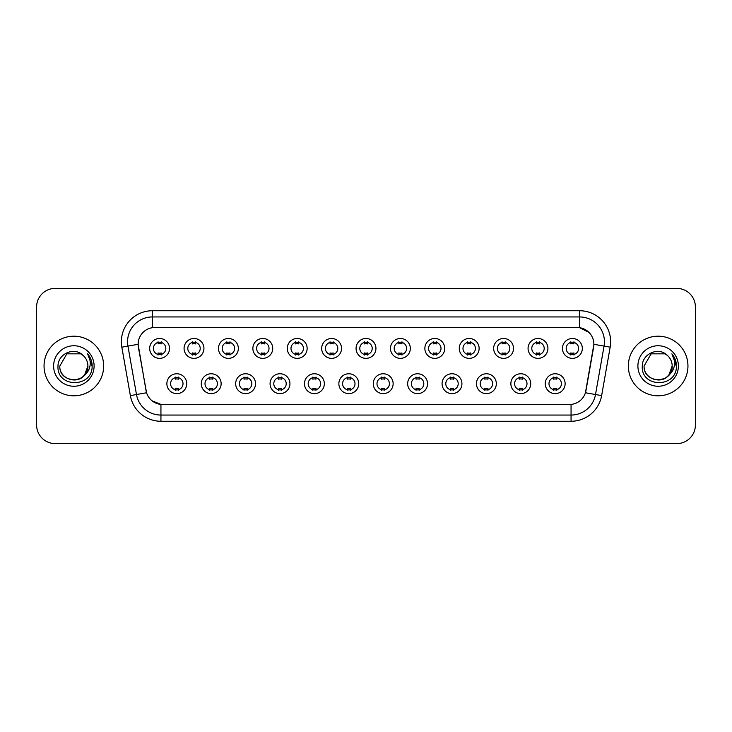 <?xml version="1.0" encoding="UTF-8"?>
<svg xmlns="http://www.w3.org/2000/svg" width="732" height="732" viewBox="0 0 732 732"><rect width="100%" height="100%" fill="white"/><g stroke="black" fill="none" stroke-linecap="round" stroke-linejoin="round"><path stroke-width="1.1" d="M221.137 383.696A9.937 9.937 0 0 1 211.2 393.633A9.937 9.937 0 0 1 201.273 383.696A9.937 9.937 0 0 1 211.2 373.759A9.937 9.937 0 0 1 221.137 383.696M204.997 383.696A6.213 6.213 0 0 0 211.2 389.909A6.213 6.213 0 0 0 217.413 383.696A6.213 6.213 0 0 0 211.2 377.483A6.213 6.213 0 0 0 204.997 383.696M255.541 383.696A9.937 9.937 0 0 1 245.604 393.633A9.937 9.937 0 0 1 235.667 383.696A9.937 9.937 0 0 1 245.604 373.759A9.937 9.937 0 0 1 255.541 383.696M239.391 383.696A6.213 6.213 0 0 0 245.604 389.909A6.213 6.213 0 0 0 251.808 383.696A6.213 6.213 0 0 0 245.604 377.483A6.213 6.213 0 0 0 239.391 383.696M289.936 383.696A9.937 9.937 0 0 1 279.999 393.633A9.937 9.937 0 0 1 270.071 383.696A9.937 9.937 0 0 1 279.999 373.759A9.937 9.937 0 0 1 289.936 383.696M273.795 383.696A6.213 6.213 0 0 0 279.999 389.909A6.213 6.213 0 0 0 286.212 383.696A6.213 6.213 0 0 0 279.999 377.483A6.213 6.213 0 0 0 273.795 383.696M324.34 383.696A9.937 9.937 0 0 1 314.403 393.633A9.937 9.937 0 0 1 304.466 383.696A9.937 9.937 0 0 1 314.403 373.759A9.937 9.937 0 0 1 324.34 383.696M308.19 383.696A6.213 6.213 0 0 0 314.403 389.909A6.213 6.213 0 0 0 320.607 383.696A6.213 6.213 0 0 0 314.403 377.483A6.213 6.213 0 0 0 308.19 383.696M358.735 383.696A9.937 9.937 0 0 1 348.798 393.633A9.937 9.937 0 0 1 338.861 383.696A9.937 9.937 0 0 1 348.798 373.759A9.937 9.937 0 0 1 358.735 383.696M342.594 383.696A6.213 6.213 0 0 0 348.798 389.909A6.213 6.213 0 0 0 355.011 383.696A6.213 6.213 0 0 0 348.798 377.483A6.213 6.213 0 0 0 342.594 383.696M393.139 383.696A9.937 9.937 0 0 1 383.202 393.633A9.937 9.937 0 0 1 373.265 383.696A9.937 9.937 0 0 1 383.202 373.759A9.937 9.937 0 0 1 393.139 383.696M376.989 383.696A6.213 6.213 0 0 0 383.202 389.909A6.213 6.213 0 0 0 389.406 383.696A6.213 6.213 0 0 0 383.202 377.483A6.213 6.213 0 0 0 376.989 383.696M427.534 383.696A9.937 9.937 0 0 1 417.597 393.633A9.937 9.937 0 0 1 407.66 383.696A9.937 9.937 0 0 1 417.597 373.759A9.937 9.937 0 0 1 427.534 383.696M411.393 383.696A6.213 6.213 0 0 0 417.597 389.909A6.213 6.213 0 0 0 423.81 383.696A6.213 6.213 0 0 0 417.597 377.483A6.213 6.213 0 0 0 411.393 383.696M461.929 383.696A9.937 9.937 0 0 1 452.001 393.633A9.937 9.937 0 0 1 442.064 383.696A9.937 9.937 0 0 1 452.001 373.759A9.937 9.937 0 0 1 461.929 383.696M445.788 383.696A6.213 6.213 0 0 0 452.001 389.909A6.213 6.213 0 0 0 458.205 383.696A6.213 6.213 0 0 0 452.001 377.483A6.213 6.213 0 0 0 445.788 383.696M496.333 383.696A9.937 9.937 0 0 1 486.396 393.633A9.937 9.937 0 0 1 476.459 383.696A9.937 9.937 0 0 1 486.396 373.759A9.937 9.937 0 0 1 496.333 383.696M480.192 383.696A6.213 6.213 0 0 0 486.396 389.909A6.213 6.213 0 0 0 492.609 383.696A6.213 6.213 0 0 0 486.396 377.483A6.213 6.213 0 0 0 480.192 383.696M530.727 383.696A9.937 9.937 0 0 1 520.8 393.633A9.937 9.937 0 0 1 510.863 383.696A9.937 9.937 0 0 1 520.8 373.759A9.937 9.937 0 0 1 530.727 383.696M514.587 383.696A6.213 6.213 0 0 0 520.8 389.909A6.213 6.213 0 0 0 527.003 383.696A6.213 6.213 0 0 0 520.8 377.483A6.213 6.213 0 0 0 514.587 383.696M565.131 383.696A9.937 9.937 0 0 1 555.195 393.633A9.937 9.937 0 0 1 545.258 383.696A9.937 9.937 0 0 1 555.195 373.759A9.937 9.937 0 0 1 565.131 383.696M548.982 383.696A6.213 6.213 0 0 0 555.195 389.909A6.213 6.213 0 0 0 561.407 383.696A6.213 6.213 0 0 0 555.195 377.483A6.213 6.213 0 0 0 548.982 383.696M186.742 383.696A9.937 9.937 0 0 1 176.805 393.633A9.937 9.937 0 0 1 166.869 383.696A9.937 9.937 0 0 1 176.805 373.759A9.937 9.937 0 0 1 186.742 383.696M170.593 383.696A6.213 6.213 0 0 0 176.805 389.909A6.213 6.213 0 0 0 183.018 383.696A6.213 6.213 0 0 0 176.805 377.483A6.213 6.213 0 0 0 170.593 383.696M203.935 348.432A9.937 9.937 0 0 1 194.007 358.36A9.937 9.937 0 0 1 184.071 348.432A9.937 9.937 0 0 1 194.007 338.495A9.937 9.937 0 0 1 203.935 348.432M187.795 348.432A6.213 6.213 0 0 0 194.007 354.636A6.213 6.213 0 0 0 200.211 348.432A6.213 6.213 0 0 0 194.007 342.219A6.213 6.213 0 0 0 187.795 348.432M238.339 348.432A9.937 9.937 0 0 1 228.402 358.36A9.937 9.937 0 0 1 218.465 348.432A9.937 9.937 0 0 1 228.402 338.495A9.937 9.937 0 0 1 238.339 348.432M222.199 348.432A6.213 6.213 0 0 0 228.402 354.636A6.213 6.213 0 0 0 234.615 348.432A6.213 6.213 0 0 0 228.402 342.219A6.213 6.213 0 0 0 222.199 348.432M272.734 348.432A9.937 9.937 0 0 1 262.806 358.36A9.937 9.937 0 0 1 252.869 348.432A9.937 9.937 0 0 1 262.806 338.495A9.937 9.937 0 0 1 272.734 348.432M256.593 348.432A6.213 6.213 0 0 0 262.806 354.636A6.213 6.213 0 0 0 269.01 348.432A6.213 6.213 0 0 0 262.806 342.219A6.213 6.213 0 0 0 256.593 348.432M307.138 348.432A9.937 9.937 0 0 1 297.201 358.36A9.937 9.937 0 0 1 287.264 348.432A9.937 9.937 0 0 1 297.201 338.495A9.937 9.937 0 0 1 307.138 348.432M290.988 348.432A6.213 6.213 0 0 0 297.201 354.636A6.213 6.213 0 0 0 303.414 348.432A6.213 6.213 0 0 0 297.201 342.219A6.213 6.213 0 0 0 290.988 348.432M341.533 348.432A9.937 9.937 0 0 1 331.605 358.36A9.937 9.937 0 0 1 321.668 348.432A9.937 9.937 0 0 1 331.605 338.495A9.937 9.937 0 0 1 341.533 348.432M325.392 348.432A6.213 6.213 0 0 0 331.605 354.636A6.213 6.213 0 0 0 337.809 348.432A6.213 6.213 0 0 0 331.605 342.219A6.213 6.213 0 0 0 325.392 348.432M375.937 348.432A9.937 9.937 0 0 1 366 358.36A9.937 9.937 0 0 1 356.063 348.432A9.937 9.937 0 0 1 366 338.495A9.937 9.937 0 0 1 375.937 348.432M359.787 348.432A6.213 6.213 0 0 0 366 354.636A6.213 6.213 0 0 0 372.213 348.432A6.213 6.213 0 0 0 366 342.219A6.213 6.213 0 0 0 359.787 348.432M410.332 348.432A9.937 9.937 0 0 1 400.395 358.36A9.937 9.937 0 0 1 390.467 348.432A9.937 9.937 0 0 1 400.395 338.495A9.937 9.937 0 0 1 410.332 348.432M394.191 348.432A6.213 6.213 0 0 0 400.395 354.636A6.213 6.213 0 0 0 406.608 348.432A6.213 6.213 0 0 0 400.395 342.219A6.213 6.213 0 0 0 394.191 348.432M444.736 348.432A9.937 9.937 0 0 1 434.799 358.36A9.937 9.937 0 0 1 424.862 348.432A9.937 9.937 0 0 1 434.799 338.495A9.937 9.937 0 0 1 444.736 348.432M428.586 348.432A6.213 6.213 0 0 0 434.799 354.636A6.213 6.213 0 0 0 441.012 348.432A6.213 6.213 0 0 0 434.799 342.219A6.213 6.213 0 0 0 428.586 348.432M479.131 348.432A9.937 9.937 0 0 1 469.194 358.36A9.937 9.937 0 0 1 459.266 348.432A9.937 9.937 0 0 1 469.194 338.495A9.937 9.937 0 0 1 479.131 348.432M462.99 348.432A6.213 6.213 0 0 0 469.194 354.636A6.213 6.213 0 0 0 475.407 348.432A6.213 6.213 0 0 0 469.194 342.219A6.213 6.213 0 0 0 462.99 348.432M513.535 348.432A9.937 9.937 0 0 1 503.598 358.36A9.937 9.937 0 0 1 493.661 348.432A9.937 9.937 0 0 1 503.598 338.495A9.937 9.937 0 0 1 513.535 348.432M497.385 348.432A6.213 6.213 0 0 0 503.598 354.636A6.213 6.213 0 0 0 509.801 348.432A6.213 6.213 0 0 0 503.598 342.219A6.213 6.213 0 0 0 497.385 348.432M547.929 348.432A9.937 9.937 0 0 1 537.993 358.36A9.937 9.937 0 0 1 528.065 348.432A9.937 9.937 0 0 1 537.993 338.495A9.937 9.937 0 0 1 547.929 348.432M531.789 348.432A6.213 6.213 0 0 0 537.993 354.636A6.213 6.213 0 0 0 544.205 348.432A6.213 6.213 0 0 0 537.993 342.219A6.213 6.213 0 0 0 531.789 348.432M582.333 348.432A9.937 9.937 0 0 1 572.397 358.36A9.937 9.937 0 0 1 562.46 348.432A9.937 9.937 0 0 1 572.397 338.495A9.937 9.937 0 0 1 582.333 348.432M566.184 348.432A6.213 6.213 0 0 0 572.397 354.636A6.213 6.213 0 0 0 578.6 348.432A6.213 6.213 0 0 0 572.397 342.219A6.213 6.213 0 0 0 566.184 348.432M169.54 348.432A9.937 9.937 0 0 1 159.603 358.36A9.937 9.937 0 0 1 149.667 348.432A9.937 9.937 0 0 1 159.603 338.495A9.937 9.937 0 0 1 169.54 348.432M153.4 348.432A6.213 6.213 0 0 0 159.603 354.636A6.213 6.213 0 0 0 165.816 348.432A6.213 6.213 0 0 0 159.603 342.219A6.213 6.213 0 0 0 153.4 348.432M130.369 395.609L121.832 347.178A31.046 31.046 0 0 1 152.402 310.734L579.598 310.734A31.046 31.046 0 0 1 610.168 347.178L601.631 395.609A31.046 31.046 0 0 1 571.061 421.266L160.939 421.266A31.046 31.046 0 0 1 130.369 395.609L146.556 392.755L138.375 347.178A16.763 16.763 0 0 1 154.882 327.506L577.118 327.506A16.763 16.763 0 0 1 593.625 347.178L585.957 390.641A16.763 16.763 0 0 1 569.45 404.494L162.55 404.494A16.763 16.763 0 0 1 146.043 390.641L138.119 344.305L127.944 346.099A24.833 24.833 0 0 1 152.402 316.947L579.598 316.947A24.833 24.833 0 0 1 604.056 346.099L595.519 394.53A24.833 24.833 0 0 1 571.061 415.053L160.939 415.053A24.833 24.833 0 0 1 136.481 394.53L127.944 346.099A24.833 24.833 0 0 1 127.569 341.78M44.048 366A29.802 29.802 0 0 0 73.859 395.802A29.802 29.802 0 0 0 103.66 366A29.802 29.802 0 0 0 73.859 336.198A29.802 29.802 0 0 0 44.048 366A29.802 29.802 0 0 0 73.859 395.802A29.802 29.802 0 0 0 103.66 366A29.802 29.802 0 0 0 73.859 336.198A29.802 29.802 0 0 0 44.048 366M628.34 366A29.802 29.802 0 0 0 658.141 395.802A29.802 29.802 0 0 0 687.952 366A29.802 29.802 0 0 0 658.141 336.198A29.802 29.802 0 0 0 628.34 366A29.802 29.802 0 0 0 658.141 395.802A29.802 29.802 0 0 0 687.952 366A29.802 29.802 0 0 0 658.141 336.198A29.802 29.802 0 0 0 628.34 366M152.402 310.734L152.402 327.689L577.118 327.506L579.598 327.689L588.967 332.41M138.119 344.269L138.302 341.78M569.45 404.494L162.55 404.494M160.939 421.266L160.939 404.421L151.991 400.761M604.056 346.099L593.881 344.305L585.444 392.755L595.519 394.53L604.056 346.099L610.168 347.178M585.957 390.641L585.856 391.172M146.144 391.172L146.043 390.641M695.4 307.01A18.629 18.629 0 0 0 676.771 288.381L55.229 288.381A18.629 18.629 0 0 0 36.6 307.01L36.6 424.99A18.629 18.629 0 0 0 55.229 443.619L676.771 443.619A18.629 18.629 0 0 0 695.4 424.99L695.4 307.01L695.4 424.99M36.6 307.01L36.6 424.99M676.771 288.381L55.229 288.381M55.229 443.619L676.771 443.619M161.159 341.78L161.159 343.921A4.767 4.767 0 0 0 158.057 343.921L158.057 341.78M158.057 355.075L158.057 352.934A4.767 4.767 0 0 0 161.159 352.934L161.159 355.075M175.25 390.348L175.25 388.198A4.767 4.767 0 0 0 178.361 388.198L178.361 390.348M178.361 377.044L178.361 379.194A4.767 4.767 0 0 0 175.25 379.194L175.25 377.044M195.554 341.78L195.554 343.921A4.767 4.767 0 0 0 192.452 343.921L192.452 341.78M192.452 355.075L192.452 352.934A4.767 4.767 0 0 0 195.554 352.934L195.554 355.075M229.958 341.78L229.958 343.921A4.767 4.767 0 0 0 226.847 343.921L226.847 341.78M226.847 355.075L226.847 352.934A4.767 4.767 0 0 0 229.958 352.934L229.958 355.075M264.353 341.78L264.353 343.921A4.767 4.767 0 0 0 261.251 343.921L261.251 341.78M261.251 355.075L261.251 352.934A4.767 4.767 0 0 0 264.353 352.934L264.353 355.075M298.757 341.78L298.757 343.921A4.767 4.767 0 0 0 295.646 343.921L295.646 341.78M295.646 355.075L295.646 352.934A4.767 4.767 0 0 0 298.757 352.934L298.757 355.075M209.654 390.348L209.654 388.198A4.767 4.767 0 0 0 212.756 388.198L212.756 390.348M212.756 377.044L212.756 379.194A4.767 4.767 0 0 0 209.654 379.194L209.654 377.044M244.049 390.348L244.049 388.198A4.767 4.767 0 0 0 247.151 388.198L247.151 390.348M247.151 377.044L247.151 379.194A4.767 4.767 0 0 0 244.049 379.194L244.049 377.044M278.453 390.348L278.453 388.198A4.767 4.767 0 0 0 281.555 388.198L281.555 390.348M281.555 377.044L281.555 379.194A4.767 4.767 0 0 0 278.453 379.194L278.453 377.044M69.549 379.359C80.191 381.043 86.312 376.587 87.895 366C88.755 384.108 58.963 384.108 59.823 366L66.841 353.84L80.877 353.84L83.055 355.395C74.435 346.364 57.855 353.803 58.011 366C56.428 387.667 91.564 388.235 92.131 367.052L92.159 366C92.104 361.398 90.576 357.353 87.566 353.867C89.853 357.628 90.658 361.672 89.981 366C89.331 369.678 87.538 372.689 84.61 375.022A14.036 14.036 0 0 0 87.895 366L84.61 375.022C77.162 385.087 59.091 378.645 59.823 366L66.841 353.84L80.877 353.84L83.055 355.395L80.877 353.84L66.841 353.84L59.823 366C58.963 384.108 88.755 384.108 87.895 366L84.573 375.058L87.895 366C88.755 384.108 58.963 384.108 59.823 366C58.963 384.108 88.755 384.108 87.895 366A14.036 14.036 0 0 0 83.055 355.395M53.61 366A20.249 20.249 0 0 0 73.859 386.249A20.249 20.249 0 0 0 94.099 366A20.249 20.249 0 0 0 73.859 345.751A20.249 20.249 0 0 0 53.61 366M87.703 354.023L92.15 366.531M653.832 379.359C664.482 381.043 670.594 376.587 672.177 366C673.037 384.108 643.245 384.108 644.105 366L651.123 353.84L644.105 366L651.123 353.84L665.159 353.84L667.337 355.395C658.727 346.364 642.138 353.803 642.293 366C640.72 387.667 675.856 388.235 676.423 367.052L676.45 366C676.395 361.398 674.867 357.353 671.857 353.867C674.145 357.628 674.95 361.672 674.273 366C673.623 369.678 671.83 372.689 668.902 375.022A14.036 14.036 0 0 0 672.177 366L668.902 375.022C661.453 385.087 643.373 378.645 644.105 366C643.245 384.108 673.037 384.108 672.177 366L668.865 375.058L672.177 366C673.037 384.108 643.245 384.108 644.105 366C643.245 384.108 673.037 384.108 672.177 366A14.036 14.036 0 0 0 667.337 355.395M637.901 366A20.249 20.249 0 0 0 658.141 386.249A20.249 20.249 0 0 0 678.39 366A20.249 20.249 0 0 0 658.141 345.751A20.249 20.249 0 0 0 637.901 366M676.45 366L672.122 354.187M671.994 354.023L676.441 366.531M333.152 341.78L333.152 343.921A4.767 4.767 0 0 0 330.05 343.921L330.05 341.78M330.05 355.075L330.05 352.934A4.767 4.767 0 0 0 333.152 352.934L333.152 355.075M367.555 341.78L367.555 343.921A4.767 4.767 0 0 0 364.445 343.921L364.445 341.78M364.445 355.075L364.445 352.934A4.767 4.767 0 0 0 367.555 352.934L367.555 355.075M401.95 341.78L401.95 343.921A4.767 4.767 0 0 0 398.849 343.921L398.849 341.78M398.849 355.075L398.849 352.934A4.767 4.767 0 0 0 401.95 352.934L401.95 355.075M312.848 390.348L312.848 388.198A4.767 4.767 0 0 0 315.95 388.198L315.95 390.348M315.95 377.044L315.95 379.194A4.767 4.767 0 0 0 312.848 379.194L312.848 377.044M347.252 390.348L347.252 388.198A4.767 4.767 0 0 0 350.353 388.198L350.353 390.348M350.353 377.044L350.353 379.194A4.767 4.767 0 0 0 347.252 379.194L347.252 377.044M381.647 390.348L381.647 388.198A4.767 4.767 0 0 0 384.748 388.198L384.748 390.348M384.748 377.044L384.748 379.194A4.767 4.767 0 0 0 381.647 379.194L381.647 377.044M436.354 341.78L436.354 343.921A4.767 4.767 0 0 0 433.243 343.921L433.243 341.78M433.243 355.075L433.243 352.934A4.767 4.767 0 0 0 436.354 352.934L436.354 355.075M470.749 341.78L470.749 343.921A4.767 4.767 0 0 0 467.647 343.921L467.647 341.78M467.647 355.075L467.647 352.934A4.767 4.767 0 0 0 470.749 352.934L470.749 355.075M505.153 341.78L505.153 343.921A4.767 4.767 0 0 0 502.042 343.921L502.042 341.78M502.042 355.075L502.042 352.934A4.767 4.767 0 0 0 505.153 352.934L505.153 355.075M539.548 341.78L539.548 343.921A4.767 4.767 0 0 0 536.446 343.921L536.446 341.78M536.446 355.075L536.446 352.934A4.767 4.767 0 0 0 539.548 352.934L539.548 355.075M573.943 341.78L573.943 343.921A4.767 4.767 0 0 0 570.841 343.921L570.841 341.78M570.841 355.075L570.841 352.934A4.767 4.767 0 0 0 573.943 352.934L573.943 355.075M416.05 390.348L416.05 388.198A4.767 4.767 0 0 0 419.152 388.198L419.152 390.348M419.152 377.044L419.152 379.194A4.767 4.767 0 0 0 416.05 379.194L416.05 377.044M450.445 390.348L450.445 388.198A4.767 4.767 0 0 0 453.547 388.198L453.547 390.348M453.547 377.044L453.547 379.194A4.767 4.767 0 0 0 450.445 379.194L450.445 377.044M484.849 390.348L484.849 388.198A4.767 4.767 0 0 0 487.951 388.198L487.951 390.348M487.951 377.044L487.951 379.194A4.767 4.767 0 0 0 484.849 379.194L484.849 377.044M519.244 390.348L519.244 388.198A4.767 4.767 0 0 0 522.346 388.198L522.346 390.348M522.346 377.044L522.346 379.194A4.767 4.767 0 0 0 519.244 379.194L519.244 377.044M553.639 390.348L553.639 388.198A4.767 4.767 0 0 0 556.75 388.198L556.75 390.348M556.75 377.044L556.75 379.194A4.767 4.767 0 0 0 553.639 379.194L553.639 377.044M579.598 310.734L579.598 327.689M571.061 404.421L571.061 421.266M121.832 347.178L127.944 346.099M595.519 394.53L601.631 395.609"/></g></svg>
